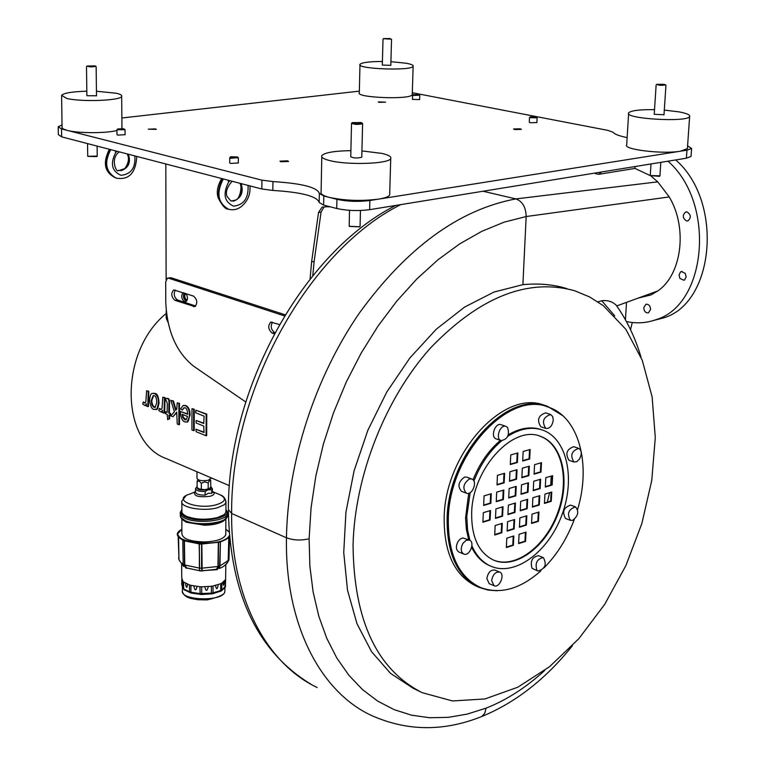 <?xml version="1.0" encoding="UTF-8"?>
<svg xmlns="http://www.w3.org/2000/svg" width="766" height="766" viewBox="0 0 766 766"><rect width="100%" height="100%" fill="white"/><g stroke="black" fill="none" stroke-linecap="round" stroke-linejoin="round"><path stroke-width="1.15" d="M178.564 536.832L178.966 559.707L180.872 562.675L184.625 564.963L186.77 568.046L186.262 568.286L183.16 564.446M218.243 584.697C217.314 589.753 216.414 590.012 215.533 585.473M208.266 586.632C207.107 591.563 205.968 591.62 204.838 586.813M197.025 586.469C195.952 591.16 194.89 591.007 193.836 585.99M187.603 584.257C186.914 588.642 186.234 588.326 185.544 583.309M182.567 580.954C182.452 584.429 182.327 584.257 182.212 580.417M224.218 581.432C223.787 586.22 223.375 586.555 222.992 582.438M181.647 564.896L181.753 577.928L182.969 581.413L182.969 588.24L183.639 588.872L183.639 582.026L189.518 584.937L189.508 591.792L183.639 588.862L184.012 589.724L191.194 593.066L201.64 594.512L212.651 593.746L221.24 590.95M221.451 590.797L224.649 587.79M220.263 591.448L220.694 590.548L213.005 592.855L213.034 586L220.732 583.711L220.694 590.548L221.757 590.012L221.795 583.165L225.424 579.747L224.965 587.445M183.936 589.657L181.791 584.582L182.997 588.47M181.858 519.118L181.868 533.471C182.318 538.709 189.901 541.543 204.618 541.955C216.721 541.399 223.768 538.986 225.769 534.716L225.779 533.375M227.473 538.259L220.273 541.878L200.424 544.109L183.783 540.47L199.342 543.898M229.36 536.076L226.047 539.235L218.999 542.232L201.343 544.052M201.535 543.764L199.313 543.668M183.888 540.748L179.34 537.675L177.865 534.486M183.783 540.47L182.442 539.838M227.291 562.914L228.287 560.453L228.871 536.947M228.795 537.052L228.211 560.501L227.435 562.675L228.115 561.219M219.536 567.922L220.464 541.821M218.607 542.338L218.205 566.467L219.966 565.959L220.388 541.878L219.727 567.434M217.238 569.655L199.734 570.842M216.433 569.377L218.09 566.467L218.492 542.366M218.348 542.405L217.946 566.476L216.577 569.282L202.157 570.833L201.841 544.032M201.688 544.032L202.013 570.89M199.17 543.917L199.61 570.737L186.866 568.027M199.639 570.766L199.294 543.927M199.524 570.708L186.416 567.893L184.759 564.992L184.395 540.949M225.424 579.747L225.482 586.402M225.635 579.086L225.635 577.755M181.791 584.582L181.791 579.45M201.688 593.669L201.707 586.804L211.397 586.268L211.368 593.133L199.926 593.602L190.916 592.204L190.925 585.348L199.936 586.727L200.127 594.445M212.364 492.04L211.732 493.39L208.448 493.199L205.144 495.114C199.055 495.123 195.847 494.108 195.531 492.05L195.541 488.976M205.144 495.114L205.154 491.542L207.892 489.828L211.751 489.819L211.732 493.39M181.848 502.439L181.935 512.559L183.39 514.493L186.243 516.236C195.522 519.674 205.93 520.124 217.467 517.596L223.902 514.79L225.759 512.636L225.913 510.884M197.111 486.534L195.541 488.488C195.857 490.537 199.055 491.552 205.154 491.542M224.869 519.855L223.136 521.253C218.952 523.685 212.795 525.016 204.666 525.237L186.243 522.221L182.701 519.855M208.773 488.919L204.752 489.723L199.208 488.957L204.752 489.723L209.501 488.488L210.813 486.908L210.631 480.617L209.357 480.78L208.208 482.934L204.771 481.843L201.334 483.241L199.227 481.077L197.121 481.412L197.963 479.669M196.977 471.76L196.967 478.252C198.097 480.531 201.879 481.22 208.295 480.292L211.014 478.243M229.407 485.673L166.643 458.748C120.099 442.47 118.73 352.121 166.212 313.466M143.223 401.968L142.754 404.113L145.167 405.607L146.335 403.778L146.421 406.047L147.848 406.631L148.202 391.388L146.612 390.765L145.866 401.7L145.023 403.021L143.223 401.968L145.224 402.926M146.612 390.765L148.796 391.263L148.441 406.497L147.848 406.631M146.373 404.898L145.54 405.52M159.338 408.45L158.859 410.605L161.32 412.118L162.507 410.289L162.593 412.577L164.048 413.161L164.441 397.803L162.823 397.161L162.047 408.182L161.186 409.513L159.338 408.45L161.377 409.417M162.823 397.161L165.035 397.669L164.642 413.027L164.048 413.161M162.545 411.399L161.693 412.031M183.62 405.396L185.879 405.52C188.829 407.119 190.207 410.423 190.016 415.44L187.038 422.037M180.431 411.447L180.403 412.137C180.766 417.815 182.279 421.07 184.922 421.913L186.961 422.056C188.13 422.267 188.953 420.103 189.422 415.574C189.614 410.576 188.235 407.263 185.276 405.664L183.064 405.52L180.584 409.034L182.279 410.059L183.878 407.79L185.075 407.857C186.502 408.039 187.383 410.203 187.718 414.349L180.431 411.447L187.718 413.975M184.338 407.704L182.279 410.059M165.542 411.811L165.619 413.793L167.237 414.454L167.639 419.682L169.114 418.82L168.865 415.105L170.062 415.593L169.985 413.592L168.788 413.113L168.903 404.266C169.219 400.407 168.587 398.521 167.026 398.598L165.772 398.349L165.801 400.781L166.519 400.953L167.285 403.471L167.16 412.462L165.542 411.811L167.151 412.079M165.772 398.349L167.63 398.464C169.2 398.406 169.822 400.292 169.506 404.132L169.382 412.979L170.579 413.458L170.655 415.45L170.062 415.593M169.477 415.354L169.707 418.686L167.639 419.682M191.96 408.661L194.229 409.178L194.2 430.54L193.597 430.674L193.626 409.322L191.96 408.661L191.931 430.004L193.597 430.674M170.847 400.331L174.389 411.715L170.818 415.9L172.934 416.752L176.707 412.089L177.252 424.029L178.89 424.699L178.871 403.49L177.224 402.849L176.783 409.044L175.586 410.365L172.867 401.125L170.847 400.331L173.47 400.991L176.017 409.714M177.224 402.849L179.474 403.356L179.483 424.555L178.89 424.699M176.697 412.673L172.934 416.752M196.134 420.467L196.144 422.995L203.746 426.049L204.034 432.531L195.924 429.247L196.144 431.708L206.073 435.749L206.14 414.262L195.866 410.203L195.636 412.788L204.072 416.13L203.746 423.512L196.134 420.467L203.746 423.138M195.866 410.203L206.743 414.119L206.676 435.605L206.073 435.749M195.924 429.247L204.005 432.139M153.047 393.303L155.096 393.389C157.432 393.753 158.744 397.027 159.022 403.222L157.595 408.862L156.159 409.599M154.119 409.475L157.001 408.996L158.428 403.356C158.639 398.454 157.336 395.179 154.493 393.523L152.444 393.437C151.007 393.169 150.05 395.361 149.581 400.034C150.318 406.124 151.821 409.274 154.119 409.475M156.771 402.677L155.134 407.445L153.439 407.043L151.84 404.726L151.228 400.561L153.171 395.62L154.301 395.677C155.728 395.84 156.551 398.176 156.771 402.677M153.64 395.543L151.821 400.426L151.898 402.322L152.999 405.741L155.278 407.388M206.743 414.119L206.14 414.262M173.47 400.991L172.867 401.125M179.474 403.356L178.871 403.49M194.229 409.178L193.626 409.322M169.707 418.686L169.114 418.82M170.579 413.458L169.985 413.592M169.382 412.979L168.788 413.113M182.117 414.282L187.574 416.474L186.033 419.864L184.826 419.787L182.739 417.47L182.117 414.282M182.729 414.53L183.333 417.326L186.167 419.806M165.035 397.669L164.441 397.803M148.796 391.263L148.202 391.388M230.518 156.953L229.743 157.672L230.643 158.265L238.236 157.681M238.303 162.966L230.614 163.445L229.704 162.852L229.743 157.834M231.275 157.394L230.719 156.762L237.537 156.982L231.275 157.394M228.527 180.316L228.479 182.298L228.364 180.269M241.127 183.591C243.799 192.055 241.338 197.887 233.745 201.094L230.815 200.874L227.004 196.393C225.386 192.046 227.1 187 232.136 181.255M233.745 201.094C241.252 197.867 243.464 191.969 240.39 183.4M228.335 209.108C217.592 202.837 215.658 192.716 222.533 178.756M223.327 178.957C216.136 192.831 217.812 202.885 228.345 209.108L229.206 209.348M117.658 129.081L116.93 129.77L124.954 129.722M125.078 134.682L117.705 135.122L116.978 134.644L116.93 129.904M123.68 128.793L117.82 128.918L123.68 128.793M115.446 150.864L115.57 152.769L115.58 150.892M128.286 154.205C131.072 162.21 128.755 167.687 121.344 170.617C128.669 167.658 130.766 162.133 127.644 154.033M121.344 170.617L118.471 170.378C116.604 173.777 109.758 158.38 119.304 151.869M110.754 149.638C103.927 162.622 105.727 172.111 116.164 178.105L116.959 178.325M136.808 156.427C135.754 173.087 128.88 180.316 116.164 178.105C105.536 172.072 103.506 162.516 110.055 149.456M530.235 116.987L529.507 117.629L537.062 117.84M536.899 122.512L530.445 122.78L529.287 122.225L529.507 117.725M535.501 116.834L530.369 116.863L535.501 116.834M413.257 94.409L412.577 95.022L413.535 95.472L419.701 95.166M419.615 99.59L412.443 99.379L412.577 95.108M414.042 94.754L419.107 94.534L414.042 94.754M390.191 38.549L383.498 38.597L390.191 38.549M391.512 39.19L383.373 38.712M390.813 65.311L382.311 65.091L383.019 39.104M390.919 61.682L406.104 63.224C411.265 64.172 413.611 65.196 413.133 66.288C411.725 71.104 355.74 69.007 360.001 64.306C362.002 62.486 369.471 61.539 382.416 61.462M412.261 94.036L412.242 94.678C410.825 99.915 355.06 97.761 359.311 92.648L359.982 64.899M319.345 193.492L319.173 202.463L323.625 205.087L336.734 208.496C347.132 210.755 358.095 211.148 369.624 209.673L686.393 158.198L691.037 156.456L691.076 155.891M319.183 202.224C316.597 196.134 301.143 192.199 272.82 190.428L272.935 181.58L261.934 180.163L261.838 188.991L272.82 190.428M58.216 127.357L58.35 134.586L61.663 136.855L261.838 188.991M412.3 92.724L607.898 130.373L612.992 132.231C614.418 134.136 619.129 135.936 627.134 137.631M323.625 205.087L323.798 195.981L319.345 193.415C317.268 187.325 301.794 183.38 272.935 181.58M323.798 195.981L336.935 199.342L336.734 208.496M61.663 136.855L61.529 128.927L261.934 180.163M287.614 160.841L288.59 161.454L280.95 161.75L279.973 161.138L287.614 160.841M155.536 128.899L156.302 129.377L148.259 129.195L155.536 128.899M514.762 129.559L513.584 128.985L520.238 128.803L521.416 129.387L514.762 129.559M379.199 102.357L378.26 101.897L385.566 102.175L379.199 102.357M61.529 128.927L58.206 126.706L62.103 124.982M359.35 91.135L121.871 117.993M369.624 209.673L369.863 200.51C358.325 201.946 347.343 201.554 336.935 199.342M369.863 200.51L686.958 150.174L686.393 158.198M687.59 145.837L691.602 148.47L686.958 150.174M284.483 315.889L168.453 278.135L167.457 278.115L165.715 281.706L165.772 302.072C167.017 330.893 176.295 352.274 193.606 366.186L245.733 401.968M167.831 278.048L170.923 277.704L285.153 314.788M279.418 324.506L270.838 322.141C267.66 325.741 268.1 329.399 272.16 333.086L274.276 333.804M272.447 322.199C270.312 326.316 271.049 329.782 274.668 332.578L274.898 332.655M193.559 296.097L173.719 289.902C170.799 293.311 171.201 296.787 174.926 300.339L194.813 306.639C197.772 303.183 197.36 299.669 193.559 296.097M175.27 290.046C173.413 294.01 174.121 297.285 177.386 299.889L195.723 306.046M490.843 503.31L483.643 505.464L484.064 495.861L491.274 493.744L490.843 503.31L490.25 503.09L490.661 493.917M483.662 505.053L490.25 503.09M504.152 482.858L497.01 484.935L497.45 475.341L504.603 473.283L504.152 482.858L503.559 482.637L503.98 473.455M497.029 484.533L503.559 482.637M517.376 462.52L510.3 464.531L510.75 454.937L517.845 452.945L517.376 462.52L516.782 462.31L517.222 453.118M510.319 464.148L516.782 462.31M516.571 479.238L509.505 481.297L509.955 471.741L517.031 469.711L516.571 479.238L515.968 479.018L516.418 469.893M509.524 480.895L515.968 479.018M515.757 495.88L508.71 497.977L509.16 488.478L516.217 486.391L515.757 495.88L515.164 495.65L515.604 486.573M508.729 497.574L515.164 495.65M503.377 499.576L496.244 501.701L496.684 492.145L503.817 490.049L503.377 499.576L502.774 499.346L503.205 490.23M496.263 501.29L502.774 499.346M545.306 487.052L545.804 477.687L552.64 475.667L552.142 485.012L545.306 487.052M545.335 486.649L551.539 484.801L552.018 475.849M552.142 485.012L551.539 484.801M534.084 474.135L534.563 464.675L541.485 462.683L540.997 472.124L534.084 474.135M534.103 473.742L540.403 471.904L540.873 462.865M540.997 472.124L540.403 471.904M522.68 461.017L523.149 451.461L530.168 449.498L529.689 459.025L522.68 461.017M522.699 460.625L529.086 458.815L529.545 449.671M529.689 459.025L529.086 458.815M521.857 477.697L522.326 468.189L529.325 466.178L528.846 475.657L521.857 477.697M521.876 477.304L528.253 475.447L528.712 466.36M528.846 475.657L528.253 475.447M521.043 494.3L521.512 484.84L528.492 482.781L528.013 492.212L521.043 494.3M521.062 493.898L527.42 491.992L527.879 482.963M528.013 492.212L527.42 491.992M533.241 490.652L533.72 481.24L540.633 479.21L540.145 488.593L533.241 490.652M533.26 490.25L539.551 488.373L540.011 479.392M540.145 488.593L539.551 488.373M490.096 520.028L482.906 522.23L483.327 512.674L490.527 510.501L490.096 520.028L489.503 519.798L489.914 510.692M482.925 521.809L489.503 519.798M501.826 532.763L494.721 534.984L495.152 525.524L502.266 523.331L501.826 532.763L501.232 532.533L501.653 523.523M494.74 534.563L501.232 532.533M513.364 545.296L506.355 547.546L506.805 538.172L513.823 535.961L513.364 545.296L512.78 545.066L513.21 536.152M506.383 547.115L512.78 545.066M514.158 528.904L507.14 531.106L507.58 521.684L514.618 519.52L514.158 528.904L513.574 528.674L514.005 519.702M507.159 530.675L513.574 528.674M514.963 512.435L507.925 514.58L508.375 505.12L515.413 502.994L514.963 512.435L514.369 512.205L514.8 503.176M507.944 514.168L514.369 512.205M502.592 516.207L495.478 518.381L495.918 508.883L503.042 506.728L502.592 516.207L502.008 515.978L502.429 506.91M495.497 517.969L502.008 515.978M544.444 503.415L544.942 494.089L551.759 492.031L551.261 501.328L544.444 503.415M544.473 503.003L550.668 501.108L551.147 492.212M551.261 501.328L550.668 501.108M531.566 523.456L532.044 514.13L538.929 512.004L538.441 521.311L531.566 523.456M531.594 523.034L537.847 521.081L538.307 512.195M538.441 521.311L537.847 521.081M518.611 543.621L519.07 534.295L526.012 532.102L525.543 541.399L518.611 543.621M518.63 543.19L524.959 541.169L525.399 532.293M525.543 541.399L524.959 541.169M519.415 527.257L519.884 517.893L526.836 515.738L526.366 525.083L519.415 527.257M519.444 526.836L525.773 524.854L526.223 515.93M526.366 525.083L525.773 524.854M520.229 510.817L520.688 501.404L527.659 499.298L527.19 508.691L520.229 510.817M520.248 510.405L526.596 508.461L527.046 499.489M527.19 508.691L526.596 508.461M532.399 507.092L532.877 497.728L539.771 495.65L539.293 504.995L532.399 507.092M532.427 506.69L538.699 504.765L539.159 495.832M539.293 504.995L538.699 504.765M547.307 502.132L549.605 492.682M550.744 485.041L551.214 476.088M540.011 436.18L540.212 436.256C562.263 444.146 569.933 480.627 557.399 513.555C545.22 546.608 515.451 568.966 493.697 560.176M536.899 570.277C534.85 563.096 536.995 558.874 543.353 557.61C547.01 564.312 545.229 568.793 537.991 571.053L536.899 570.277M537.991 571.053L532.083 568.324C530.024 561.152 532.169 556.939 538.517 555.676L543.353 557.61M572.614 520.373L570.459 520.353C566.744 513.785 568.429 509.313 575.505 506.91C579.22 511.439 578.253 515.92 572.614 520.373M565.662 518.544L565.605 518.515C561.89 511.966 563.565 507.494 570.641 505.11L575.438 506.891M579.527 459.025L576.808 461.687L573.897 462.003C569.981 455.435 571.599 450.887 578.732 448.369C581.767 450.456 582.026 454.008 579.527 459.025M569.09 460.328L568.994 460.289C565.069 453.731 566.677 449.192 573.811 446.683L578.627 448.33M553.282 420.113C552.257 425.973 549.749 428.749 545.775 428.453C541.619 421.74 543.228 417.087 550.601 414.502L552.669 416.512L553.282 420.113M540.959 426.825L540.844 426.786C536.679 420.074 538.287 415.44 545.651 412.864L550.476 414.463M507.561 427.457C509.811 434.983 507.647 439.358 501.05 440.603C494.951 438.746 500.246 423.885 506.096 426.423L507.561 427.457M496.224 438.908L496.119 438.87C490.02 437.013 495.305 422.19 501.155 424.728L505.981 426.384M469.434 478.942L471.827 479.009C478.003 481.019 472.325 495.899 466.408 493.189C462.243 488.287 463.248 483.538 469.434 478.942M461.582 491.341L461.525 491.322C457.35 486.429 458.355 481.69 464.541 477.103L466.925 477.17L471.76 478.989M462.999 543.295L466.111 540.365L469.414 540.097C475.437 542.175 469.501 556.815 463.756 554.048C460.682 551.874 460.433 548.284 462.999 543.295M463.756 554.048L458.92 552.047C455.847 549.873 455.598 546.292 458.154 541.313L460.299 538.986L462.741 537.923L469.414 540.097M491.657 580.628C492.806 574.519 495.468 571.666 499.662 572.068C505.436 574.088 499.547 588.412 494.041 585.722L491.657 580.628M494.041 585.722L489.225 583.682L486.841 578.598C487.98 572.508 490.642 569.655 494.836 570.067L499.662 572.068M471.665 513.029C472.316 468.629 513.287 424.24 540.806 436.457C562.924 444.366 570.555 481.038 557.897 514.034C545.583 547.163 515.652 569.387 493.936 560.281C478.827 553.1 471.396 537.349 471.665 513.029M469.903 540.346L467.566 529.89L466.772 516.476L470.18 492.643M473.905 481.067C480.521 464.225 489.78 450.801 501.682 440.776M507.82 436.256C520.267 428.433 531.939 426.403 542.845 430.166C567.252 438.841 575.639 479.229 561.708 515.518C548.178 551.951 515.221 576.453 491.284 566.371C482.858 562.79 476.404 555.944 471.933 545.832M468.706 539.81L466.379 529.383L465.575 517.979L468.706 493.285M473.034 479.803C479.631 463.363 488.765 450.216 500.437 440.393M508.413 434.715C520.248 427.83 531.326 426.174 541.648 429.755L541.686 429.774M491.284 566.371L490.116 565.883C482.283 562.57 476.136 556.403 471.674 547.374M544.703 670.451C526.127 687.514 506.565 700.086 486.017 708.157L467.097 714.132L448.215 717.359L429.592 717.732L411.466 715.166L394.078 709.622L377.667 701.091L362.5 689.582L348.808 675.181L336.82 658.032L326.756 638.279L318.8 616.18L313.131 592.003L309.866 566.084L309.11 538.785L311.082 507.647L315.851 475.916L323.386 444.089L333.555 412.683L346.203 382.224L361.121 353.183L378.05 326.048L396.702 301.21L416.752 279.044L437.874 259.856L459.705 243.866L481.929 231.265L504.181 222.14L526.165 216.539C525.926 207.251 522.489 201.381 515.872 198.911C458.978 209.558 406.727 247.734 359.11 313.438C314.903 377.734 287.662 462.013 286.455 537.789C284.847 623.4 319.882 691.238 370.849 715.185C406.631 731.338 443.619 731.779 481.814 716.497L480.474 717.014M616.726 305.921L616.304 305.318C612.455 301.555 607.601 300.033 601.75 300.751L597.92 301.842M483.049 191.241L515.872 198.911L657.764 181.848L669.245 196.939C687.878 228 681.759 274.87 657.707 290.984L650.966 294.939L638.202 298.098L657.707 290.984M419.251 691.238L413.065 688.203L390.536 673.381L371.548 651.665L356.956 623.629L347.505 590.184L343.733 552.545L345.926 512.195L354.084 470.812L367.91 430.157L386.82 391.962L409.963 357.846L436.314 329.179L464.703 307.013L493.955 292.057L522.891 284.655C538.986 283.161 553.674 284.492 566.974 288.658M616.754 305.921L638.202 298.098M669.245 196.939L526.165 216.539L522.891 284.655M653.781 320.418L663.49 317.909C714.563 303.346 723.755 201.602 675.746 159.931M626.387 321.509C636.45 323.731 646.274 323.137 655.849 319.709C706.913 305.146 716.028 203.047 667.981 161.195M353.059 544.999C354.754 475.877 385.231 398.54 430.406 348.07C479.573 297.007 527.592 277.876 574.481 290.687L589.542 296.902L603.349 305.711L625.803 329.246L642.224 360.183L652.115 396.855L655.284 437.501L651.78 480.339L641.841 523.58L625.927 565.5L604.671 604.403L578.876 638.653L549.509 666.736L517.749 687.236L484.916 698.956L452.515 700.957L422.171 692.675C376.815 669.561 353.777 620.336 353.059 544.999M479.229 587.426L476.471 586.249C454.717 575.764 443.945 552.947 444.156 517.778C444.855 452.811 504.851 388.036 544.885 405.568L546.101 405.97M497.325 590.739L488.095 590.079L479.392 587.493C457.637 577.009 446.884 554.172 447.105 518.955C447.842 453.903 507.868 389.023 547.891 406.555L562.694 415.641M480.282 587.417L479.564 587.11C457.905 576.683 447.191 553.933 447.411 518.86C448.148 454.382 507.456 389.884 547.336 406.803M635.062 166.538L634.947 168.415L598.667 174.322L595.105 173.566L595.919 172.905M634.947 168.415L650.372 175.644M651.282 176.304L657.764 181.848M598.667 174.322L601.53 171.986M626.521 302.359L625.429 319.767M686.47 220.943C682.544 218.109 682.267 215.122 685.656 212L687.112 211.933C691.047 214.758 691.325 217.745 687.945 220.886L686.47 220.943M679.882 278.384L679.078 274.87L680.495 271.987L681.338 271.518L685.311 273.376L686.116 276.89L684.708 279.781L683.875 280.251L679.882 278.384M643.766 307.654L645.891 304.303C648.716 304.035 650.277 305.768 650.573 309.493L648.457 312.834C645.633 313.112 644.062 311.389 643.766 307.654M632.256 322.496L630.542 329.686M540.892 570.842C520.219 589.178 500.074 594.722 480.435 587.484C458.786 577.057 448.072 554.297 448.301 519.214C449.039 454.42 508.825 389.779 548.676 407.244C578.885 417.25 591.323 464.387 577.602 509.457M574.299 519.444C567.108 538.565 557.006 554.699 543.994 567.865M186.1 293.637C188.024 297.313 187.871 300.023 185.659 301.766L184.558 301.737C181.418 299.027 180.91 295.992 183.026 292.612M329.428 206.59L322.122 207.117L318.522 212.508L311.599 261.915L310.096 279.015M165.82 163.981L166.126 279.485M166.203 310.766L166.222 318.177L168.032 322.362M187.22 299.87L185.86 299.334L184.807 297.285L184.807 294.891L185.879 293.57M184.979 293.263C183.409 296.021 183.859 298.424 186.31 300.483L186.942 300.55M186.291 301.402C183.562 299.382 182.835 296.576 184.118 292.976M312.767 275.703L314.137 261.455L311.599 261.915M324.047 206.964L321.078 212.105L314.137 261.455M225.597 585.894L221.192 590.979M213.005 592.855L212.651 593.746M213.005 592.865L211.368 593.133L211.244 593.976M201.688 593.679L201.64 594.512M189.987 592.721L189.508 591.792L190.916 592.204L191.194 593.066M197.121 481.412L197.111 487.53L199.208 488.957M210.066 479.736L210.841 480.799M201.334 483.241L201.314 489.378M208.208 482.934L208.189 489.062M116.939 130.498C106.168 133.428 77.988 133.37 67.159 130.373L63.348 129.004L62.056 127.769L61.615 96.2M96.439 91.231L116.288 93.261C120.463 94.218 122.254 95.281 121.679 96.439C120.645 100.662 80.842 102.127 66.632 98.402L61.596 95.3C63.971 93.002 72.377 91.633 86.826 91.183M121.947 127.156L121.603 128.554M96.497 95.76L86.884 95.721L86.491 66.69M87.812 156.369L96.861 156.599M97.234 156.092L87.736 156.293L87.535 143.587M94.965 65.905L87.046 66.039C89.325 67.054 92.217 67.111 95.731 66.211L94.965 65.905M96.076 66.546L86.864 66.221M687.447 147.809L687.389 148.642L680.38 151.218C662.849 154.378 622.528 149.475 626.693 144.803L628.618 113.617M664.294 110.112L678.8 111.836C686.662 113.291 690.281 114.843 689.639 116.489C687.638 122.656 623.361 118.749 628.666 112.841C631.069 110.553 639.696 109.49 654.518 109.653M663.988 114.766L654.221 114.306L656.136 84.94M650.344 175.615L659.497 176.324M659.928 175.826L650.277 175.538L650.985 163.953M663.988 84.327L656.73 84.327C659.057 85.447 661.996 85.62 665.549 84.825L663.988 84.327M665.884 85.189L656.558 84.48M389.712 193.597L389.674 194.995C388.649 196.699 384.925 198.088 378.519 199.131C361.265 201.276 344.863 200.692 329.303 197.389C322.946 195.703 320.207 193.884 321.107 191.931L321.777 156.925M361.935 150.921L381.928 153.401C388.659 154.971 391.598 156.695 390.717 158.572C389.118 163.847 348.118 165.312 330.05 160.659C323.654 159.089 320.906 157.403 321.797 155.603C324.727 152.587 334.426 150.931 350.895 150.653M361.782 157.02L361.772 157.231C357.339 158.361 353.662 158.198 350.751 156.752L351.517 123.45M349.315 226.41L359.618 226.851M360.077 226.229L359.704 226.774L349.191 226.286L349.507 210.334M360.891 122.541L352.245 122.627C354.706 124.073 358.009 124.216 362.146 123.039L360.891 122.541M362.51 123.412L362.605 123.719C358.153 124.743 354.457 124.59 351.527 123.259L351.967 122.895M178.162 536.066L178.938 558.701M182.375 586.536L182.452 590.433C179.206 600.755 223.385 602.019 224.84 591.639L224.869 590.241M229.044 531.91L225.807 529.162L229.044 531.977M229.321 535.625C222.896 549.835 160.075 541.284 181.858 529.277L177.932 533.529C173.987 544.75 224.974 547.02 229.331 535.807M179.771 530.752L177.932 533.529M229.044 531.93L227.875 530.637M228.967 536.813L228.373 560.425L228.967 559.936M201.602 544.032L201.602 568.2L218.205 566.467L216.481 569.425M183.945 540.758L199.361 543.937L199.38 568.104L201.602 568.2L201.956 570.948M184.146 540.844L184.51 564.963L186.732 568.094M183.17 564.312L182.787 540.298L183.17 564.312M184.261 540.892L184.625 564.963L199.304 568.066L199.696 570.833L201.86 571.024M217.094 569.674L219.986 565.911L228.211 560.501L227.119 563.163M219.813 567.156L219.612 567.75M211.751 489.819L212.383 488.507M181.848 509.792C179.799 512.368 181.015 514.742 185.516 516.926C199.572 524.03 234.272 517.72 225.922 509.716M207.892 489.828C200.003 490.537 196.412 489.531 197.111 486.803M210.813 486.783L211.186 488.248L209.032 489.531M180.221 516.14L181.877 519.137L185.276 521.349C199.217 525.83 212.192 525.486 224.199 520.325L226.401 518.419M180.24 513.976L180.766 517.395L184.951 520.507C196.766 526.51 226.736 523.379 227.483 516.15L227.492 514.742M181.848 509.696L180.24 512.55L180.336 514.273L181.887 516.351L184.951 518.228C196.766 524.212 226.755 521.1 227.502 513.881L227.531 512.578M185.87 495.832L181.848 501.136C179.359 507.408 203.354 511.88 217.515 507.714L223.95 504.938L225.587 503.252L225.989 501.146M151.821 400.426L151.228 400.561M154.617 407.244L154.023 407.378M159.022 403.222L158.428 403.356M155.096 393.389L154.493 393.523M157.595 408.862L157.001 408.996M169.506 404.132L168.903 404.266M167.63 398.464L167.026 398.598M183.333 417.326L182.739 417.47M185.879 405.52L185.276 405.664M190.016 415.44L189.422 415.574M185.42 419.653L184.826 419.787M161.128 409.35L160.534 409.475M144.985 402.859L144.391 402.983M229.838 180.661L228.479 182.298C222.657 194.076 224.371 202.023 233.62 206.15C243.904 204.943 248.72 198.03 248.05 185.401M134.845 155.91C135.706 167.831 131.101 174.294 121.028 175.299C111.874 171.306 110.065 163.79 115.57 152.769L116.882 151.237M170.923 277.704L168.453 278.135M272.16 333.086L274.668 332.578M174.926 300.339L177.386 299.889M193.549 306.611L195.512 306.247M309.11 538.785C301.019 540.672 293.464 540.336 286.455 537.789L231.638 513.459C230.509 390.076 309.033 250.195 400.829 204.599M486.017 708.157L484.773 713.309L481.814 716.497C515.7 702.527 545.899 678.935 572.413 645.7M601.75 300.751L614.772 315.918M317.153 687.504C266.118 663.442 230.729 596.838 231.638 513.459L228.383 509.534C227.694 387.95 303.69 251.966 395.696 205.441M167.275 318.541L166.222 318.177M318.522 212.508L321.078 212.105M219.938 494.74L220.043 494.788C226.841 498.379 225.683 501.673 216.548 504.689C196.805 510.376 170.512 499.413 190.236 493.946L194.861 491.925M195.531 491.542L194.535 492.155C193.645 496.186 198.863 497.555 210.21 496.244C214.585 494.855 215.303 493.285 212.364 491.523L220.043 494.788C223.538 495.899 225.51 498.427 225.96 502.372L225.903 512.195M220.732 583.711L221.795 583.165M182.969 581.413L183.639 582.026M189.518 584.937L190.925 585.348M199.936 586.727L201.707 586.804M211.397 586.268L213.034 586M178.938 559.553L178.593 557.935M183.668 566.457L179.005 559.898M182.461 591.735C183.61 595.134 186.492 597.375 191.107 598.447L197.599 599.721L207.107 599.912C219.153 597.097 225.06 594.339 224.84 591.639L224.936 587.474M201.554 544.032L218.999 542.232M182.835 540.356L177.932 535.3M220.273 541.878C225.807 539.886 228.833 537.971 229.36 536.123M226.659 563.786L228.967 560.032L229.522 537.991M228.124 561.2C226.152 564.791 223.174 567.213 219.2 568.477M225.625 579.144L225.367 586.766M212.364 492.528L212.374 488.967L210.813 486.515M223.136 521.253L227.483 516.15L227.502 513.881L225.922 509.601M156.082 409.619L156.676 409.484M186.961 422.056L187.555 421.913M161.339 412.118L161.913 411.984M145.176 405.607L145.76 405.473M211.014 478.645L211.014 477.783M238.303 163.129L238.341 157.949M237.537 156.982L238.322 157.758M239.758 183.237C242.678 185.793 239.777 199.505 235.669 200.05L231.495 201.056M221.69 178.535C217.429 185.784 216.29 192.276 218.253 198.011C222.332 205.891 225.702 209.587 228.345 209.118L228.345 209.118C232.864 210.497 237.192 209.645 241.328 206.561C247.801 201.075 250.664 194.181 249.917 185.889M125.078 134.816L125.04 129.942M124.274 129.052L125.021 129.78M127.146 153.909C129.464 158.045 128.698 162.928 124.848 168.558L119.094 170.54M109.385 149.284C102.376 163.254 104.636 172.867 116.173 178.114M536.889 122.617L537.119 118.012M536.439 117.179L537.1 117.887M419.605 99.676L419.749 95.31M419.107 94.534L419.739 95.204M391.55 39.334L390.813 65.407M413.133 66.288L412.242 94.678M691.602 148.47L691.037 156.456M271.384 322.026L270.838 322.141M565.605 518.515L570.459 520.353M568.994 460.289L573.897 462.003M540.844 426.786L545.775 428.453M496.119 438.87L501.05 440.603M461.525 491.322L466.408 493.189M540.806 436.457L540.212 436.256M616.304 305.318C627.038 320.552 635.273 337.806 640.989 357.09M228.373 510.654C230.059 594.09 257.711 652.019 311.312 684.45M655.849 319.709L663.49 317.909M645.891 304.303L646.475 304.169M681.338 271.518L681.97 271.375M685.656 212L686.307 211.876M329.878 206.715L328.863 206.877M323.032 206.973L322.122 207.117M225.769 534.716L225.865 519.032M225.616 579.173L225.817 564.695M222.284 590.079L221.498 590.739M224.275 588.183L225.204 587.177M221.326 590.892L220.34 591.409M210.008 479.66L210.583 480.416M121.679 96.439L121.957 128.114M97.11 146.086L97.234 156.254M96.143 66.738L96.497 95.894M689.639 116.489L687.389 148.642M660.819 162.354L659.919 175.969M665.941 85.38L663.978 114.89M390.717 158.572L389.674 194.995M360.46 210.506L360.068 226.468M362.605 123.719L361.772 157.231"/></g></svg>
